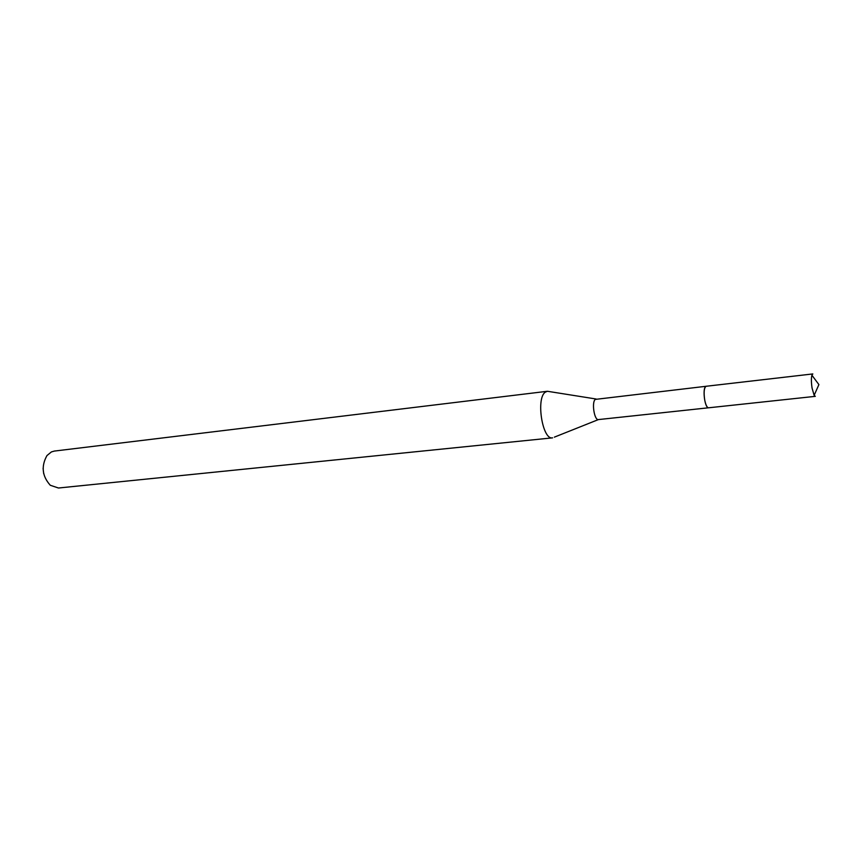 <?xml version="1.0" encoding="UTF-8"?>
<svg xmlns="http://www.w3.org/2000/svg" width="862" height="862" viewBox="0 0 862 862"><rect width="100%" height="100%" fill="white"/><g stroke="black" fill="none" stroke-linecap="round" stroke-linejoin="round"><path stroke-width="1.29" d="M705.989 386.295L595.308 399.397C591.461 402.08 594.317 420.57 598.422 419.578L554.363 437.142M549.288 391.574L547.413 391.273L545.377 392.124C535.755 398.061 542.403 440.277 552.52 437.853L552.596 437.842M547.338 391.283L54.338 451.074L51.418 451.914L46.968 455.556C41.031 466.245 42.13 476.147 50.287 485.263L58.454 488.011L552.52 437.853M43.1 468.378L43.682 473.615M705.213 386.984C702.864 390.044 704.513 404.838 707.476 407.295M705.482 386.65C703.963 389.042 703.704 393.492 704.707 400C705.741 405.032 707.023 407.629 708.564 407.801L815.312 396.348L814.148 395.324L812.079 388.148C811.228 382.502 811.174 378.181 811.907 375.196L812.823 373.936L706.161 386.262C704.092 387.609 703.597 392.188 704.707 400M596.127 399.009L547.413 391.273M708.392 407.801L598.433 419.578M811.907 375.196L818.9 384.603L814.148 395.324"/></g></svg>
